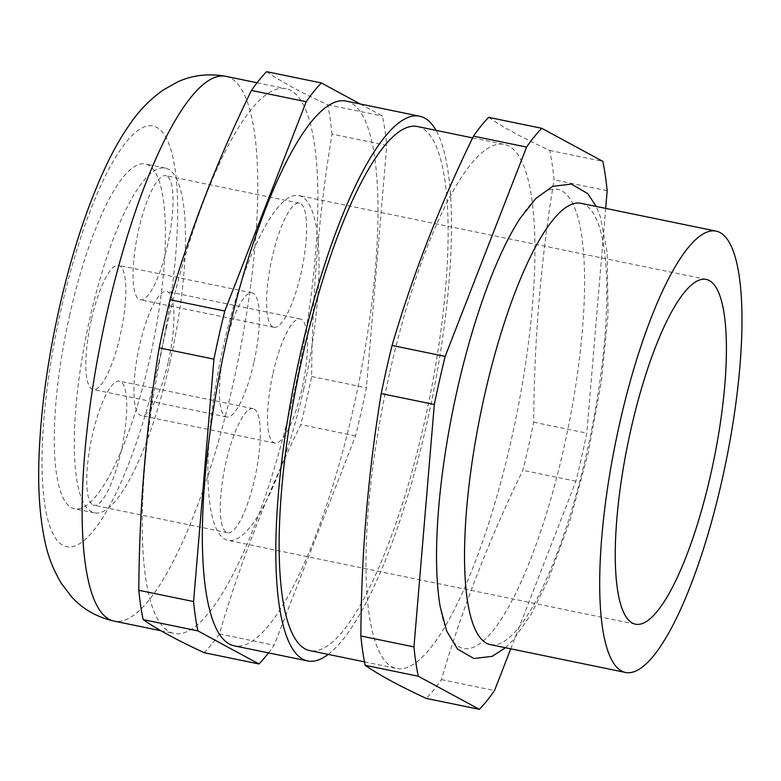 <?xml version="1.0" encoding="UTF-8"?>
<svg xmlns="http://www.w3.org/2000/svg" width="781" height="781" viewBox="0 0 781 781"><rect width="100%" height="100%" fill="white"/><g stroke="black" fill="none" stroke-linecap="round" stroke-linejoin="round"><path stroke-width="0.59" stroke-dasharray="3.9 2.93" d="M166.929 176.096A63.359 15.757 101.6 0 0 165.816 175.676A63.359 15.757 101.6 0 0 138.1 232.23A63.359 15.757 101.6 0 0 139.145 299.377A63.359 15.757 101.6 0 0 140.268 299.787A63.359 15.757 101.6 0 0 167.983 243.233A63.359 15.757 101.6 0 0 166.929 176.096M272.715 326.868A63.359 15.757 -78.4 0 1 271.671 259.722A63.359 15.757 -78.4 0 1 299.377 203.167A63.359 15.757 -78.4 0 1 300.5 203.577A63.359 15.757 -78.4 0 1 301.554 270.724A63.359 15.757 -78.4 0 1 273.838 327.278A63.359 15.757 -78.4 0 1 272.715 326.868M303.545 389.68A175.989 43.765 101.6 0 0 298.928 195.582A175.989 43.765 101.6 0 0 223.366 346.237A175.989 43.765 101.6 0 0 227.984 540.335A175.989 43.765 101.6 0 0 303.545 389.68M273.077 373.172A63.359 15.757 -78.4 0 1 300.285 318.941A63.359 15.757 -78.4 0 1 301.944 388.811A63.359 15.757 -78.4 0 1 274.736 443.052A63.359 15.757 -78.4 0 1 273.077 373.172M254.196 409.059A63.359 15.757 -78.4 0 1 255.25 476.195A63.359 15.757 -78.4 0 1 227.535 532.749A63.359 15.757 -78.4 0 1 226.412 532.339A63.359 15.757 -78.4 0 1 225.358 465.193A63.359 15.757 -78.4 0 1 253.073 408.639A63.359 15.757 -78.4 0 1 254.196 409.059M253.835 362.745A63.359 15.757 -78.4 0 1 226.636 416.986A63.359 15.757 -78.4 0 1 224.977 347.106A63.359 15.757 -78.4 0 1 252.175 292.875A63.359 15.757 -78.4 0 1 253.835 362.745M581.074 203.333A225.27 56.017 -78.4 0 1 586.98 451.779A225.27 56.017 -78.4 0 1 490.263 644.618M520.341 218.065A234.222 58.243 -78.4 0 1 580.468 228.54A234.222 58.243 -78.4 0 1 563.911 447.718A234.222 58.243 -78.4 0 1 440.279 607.11M510.754 648.835L575.948 481.233A311.853 77.553 101.6 0 0 581.591 457.305A311.853 77.553 101.6 0 0 586.795 433.133L605.675 208.4M488.681 117.375C502.7 127.098 523.045 138.13 549.736 150.46A311.853 77.553 -78.4 0 1 554.071 179.796C540.95 259.292 534.155 340.096 533.696 422.209A311.853 77.553 -78.4 0 1 528.503 446.381A311.853 77.553 -78.4 0 1 522.86 470.308C489.384 538.783 462.235 608.555 441.431 679.626A311.853 77.553 -78.4 0 1 426.25 698.399M441.431 679.626L494.519 690.56M389.524 373.425A267.502 66.522 101.6 0 0 396.533 668.458A267.502 66.522 101.6 0 0 511.389 439.459A267.502 66.522 101.6 0 0 504.37 144.426A267.502 66.522 101.6 0 0 389.524 373.425M417.552 126.561A267.502 66.522 -78.4 0 1 424.571 421.594A267.502 66.522 -78.4 0 1 309.715 650.593M328.205 654.39A278.065 69.148 101.6 0 0 426.973 422.892A278.065 69.148 101.6 0 0 436.042 130.368M346.217 101.1A278.065 69.148 -78.4 0 1 353.51 407.78A278.065 69.148 -78.4 0 1 234.124 645.809M360.197 103.98L382.446 116.037A311.853 77.553 101.6 0 1 386.771 145.373L332.013 134.098C318.882 213.594 312.097 294.398 311.639 376.51A311.853 77.553 -78.4 0 1 306.445 400.682A311.853 77.553 -78.4 0 1 300.802 424.61C267.327 493.084 240.177 562.857 219.373 633.928A311.853 77.553 -78.4 0 1 204.192 652.701M268.508 652.887A311.853 77.553 101.6 0 0 274.131 645.204L355.56 435.876A311.853 77.553 101.6 0 0 361.203 411.948A311.853 77.553 101.6 0 0 366.406 387.776L386.771 145.373M166.724 326.77A278.065 69.148 101.6 0 0 174.017 633.44A278.065 69.148 101.6 0 0 293.402 395.411A278.065 69.148 101.6 0 0 286.11 88.731A278.065 69.148 101.6 0 0 166.724 326.77M69.763 314.626A175.989 43.765 101.6 0 0 74.38 508.724A175.989 43.765 101.6 0 0 149.942 358.069A175.989 43.765 101.6 0 0 145.325 163.971A175.989 43.765 101.6 0 0 69.763 314.626M169.975 362.199A175.989 43.765 -78.4 0 1 94.413 512.853A175.989 43.765 -78.4 0 1 89.795 318.755A175.989 43.765 -78.4 0 1 165.357 168.1A175.989 43.765 -78.4 0 1 169.975 362.199M168.374 361.33A63.359 15.757 101.6 0 0 166.714 291.45A63.359 15.757 101.6 0 0 139.506 345.69A63.359 15.757 101.6 0 0 141.166 415.56A63.359 15.757 101.6 0 0 168.374 361.33M92.841 504.858A63.359 15.757 101.6 0 0 93.964 505.268A63.359 15.757 101.6 0 0 121.68 448.714A63.359 15.757 101.6 0 0 120.625 381.567A63.359 15.757 101.6 0 0 119.503 381.157A63.359 15.757 101.6 0 0 91.797 437.711A63.359 15.757 101.6 0 0 92.841 504.858M91.406 319.624A63.359 15.757 101.6 0 0 93.066 389.494A63.359 15.757 101.6 0 0 120.264 335.264A63.359 15.757 101.6 0 0 118.605 265.384A63.359 15.757 101.6 0 0 91.406 319.624M266.624 71.676C280.643 81.4 300.988 92.431 327.678 104.761A311.853 77.553 -78.4 0 1 332.013 134.098M311.639 376.51L366.406 387.776M355.56 435.876L300.802 424.61M219.373 633.928L274.131 645.204M327.678 104.761L382.446 116.037M575.948 481.233L522.86 470.308M533.696 422.209L586.795 433.133M607.159 190.72L554.071 179.796M549.736 150.46L602.834 161.384M226.012 76.362A278.065 69.148 -78.4 0 1 233.294 383.041A278.065 69.148 -78.4 0 1 113.909 621.071M158.758 362.853A214.707 53.391 -78.4 0 1 62.773 545.245A214.707 53.391 -78.4 0 1 60.947 309.852A214.707 53.391 -78.4 0 1 156.932 127.449A214.707 53.391 -78.4 0 1 158.758 362.853M299.377 203.167L165.816 175.676M273.838 327.278L140.268 299.787M706.317 279.422L298.928 195.582M505.453 647.752L513.361 639.766L531.041 614.413L548.174 580.01L569.964 520.859L588.269 452.531L601.36 381.655L608.048 314.714L607.188 252.556L600.306 216.688L596.264 206.467M364.502 661.858L396.533 668.458M160.964 630.755L174.017 633.44M94.413 512.853L74.38 508.724M165.357 168.1L145.325 163.971M300.285 318.941L166.714 291.45M274.736 443.052L141.166 415.56M227.535 532.749L93.964 505.268M253.073 408.639L119.503 381.157M226.636 416.986L93.066 389.494M252.175 292.875L118.605 265.384M257.066 82.757L286.11 88.731M472.651 137.905L504.37 144.426M635.363 624.175L227.984 540.335"/><path stroke-width="1.17" d="M630.755 430.077A175.989 43.765 -78.4 0 1 706.317 279.422A175.989 43.765 -78.4 0 1 710.925 473.52A175.989 43.765 -78.4 0 1 635.363 624.175A175.989 43.765 -78.4 0 1 630.755 430.077M722.152 479.602A225.27 56.017 -78.4 0 1 625.435 672.441A225.27 56.017 -78.4 0 1 619.528 423.995A225.27 56.017 -78.4 0 1 716.245 231.156A225.27 56.017 -78.4 0 1 722.152 479.602M625.435 672.441L490.263 644.618A225.27 56.017 -78.4 0 1 484.357 396.172A225.27 56.017 -78.4 0 1 581.074 203.333L716.245 231.156M505.453 647.752L492.225 656.333L473.94 658.51L457.578 649.138L446.781 631.233L440.279 607.11A234.222 58.243 -78.4 0 1 457.207 389.904A234.222 58.243 -78.4 0 1 520.341 218.065L535.746 198.559L552.616 186.376L571.389 184.091L587.742 193.6L596.264 206.467M605.675 208.4L607.159 190.72A311.853 77.553 101.6 0 0 602.834 161.384L541.77 128.299A311.853 77.553 101.6 0 0 526.599 147.072L445.17 356.39A311.853 77.553 101.6 0 0 439.527 380.318A311.853 77.553 101.6 0 0 434.324 404.49L413.959 646.902A311.853 77.553 101.6 0 0 418.284 676.239L479.349 709.324A311.853 77.553 101.6 0 0 494.519 690.56L510.754 648.835M479.349 709.324L426.25 698.399C399.569 686.06 379.215 675.038 365.196 665.314L418.284 676.239M413.959 646.902L360.861 635.978C361.32 553.866 368.105 473.071 381.235 393.565A311.853 77.553 -78.4 0 1 386.429 369.393A311.853 77.553 -78.4 0 1 392.072 345.466C412.885 274.385 440.025 204.612 473.501 136.138A311.853 77.553 -78.4 0 1 488.681 117.375L541.77 128.299M365.196 665.314A311.853 77.553 -78.4 0 1 360.861 635.978M364.502 661.858L309.715 650.593A267.502 66.522 -78.4 0 1 302.696 355.56A267.502 66.522 -78.4 0 1 417.552 126.561L472.651 137.905M436.042 130.368A278.065 69.148 101.6 0 0 419.68 116.223A278.065 69.148 101.6 0 0 300.295 354.252A278.065 69.148 101.6 0 0 307.587 660.931A278.065 69.148 101.6 0 0 328.205 654.39M307.587 660.931L234.124 645.809A278.065 69.148 -78.4 0 1 226.832 339.139A278.065 69.148 -78.4 0 1 346.217 101.1L419.68 116.223M360.197 103.98L321.381 82.952A311.853 77.553 101.6 0 0 306.211 101.715L224.782 311.033A311.853 77.553 101.6 0 0 219.139 334.971A311.853 77.553 101.6 0 0 213.935 359.143L193.571 601.546A311.853 77.553 101.6 0 0 197.896 630.882L258.96 663.967A311.853 77.553 101.6 0 0 268.508 652.887M193.571 601.546L138.803 590.28C139.262 508.167 146.047 427.373 159.178 347.867L213.935 359.143M258.96 663.967L204.192 652.701C177.512 640.361 157.157 629.34 143.138 619.616A311.853 77.553 -78.4 0 1 138.803 590.28M159.178 347.867A311.853 77.553 -78.4 0 1 164.371 323.695A311.853 77.553 -78.4 0 1 170.014 299.767C190.828 228.687 217.967 158.914 251.443 90.44A311.853 77.553 -78.4 0 1 266.624 71.676L321.381 82.952M143.138 619.616L197.896 630.882M251.443 90.44L306.211 101.715M224.782 311.033L170.014 299.767M473.501 136.138L526.599 147.072M445.17 356.39L392.072 345.466M381.235 393.565L434.324 404.49M113.909 621.071A278.065 69.148 -78.4 0 1 106.616 314.401A278.065 69.148 -78.4 0 1 226.012 76.362C208.712 73.248 192.653 75.064 177.843 81.81L163.19 90C150.011 99.47 139.028 110.687 130.261 123.642C121.68 135.845 113.704 149.708 106.343 165.24C87.423 205.462 71.725 253.142 59.249 308.29C47.573 360.451 40.846 409.713 39.05 456.084C37.771 487.979 39.675 516.114 44.751 540.501C47.709 555.564 53.284 569.925 61.484 583.592L71.735 596.967C82.679 609.063 96.737 617.097 113.909 621.071L160.964 630.755M226.012 76.362L257.066 82.757"/></g></svg>
